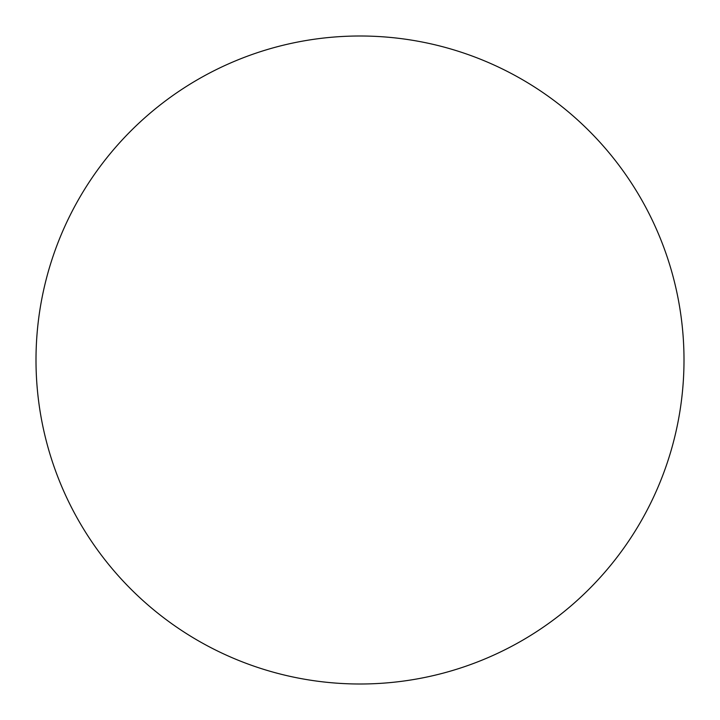 <?xml version="1.0" encoding="UTF-8"?>
<svg xmlns="http://www.w3.org/2000/svg" width="720" height="720" viewBox="0 0 720 720"><rect width="100%" height="100%" fill="white"/><g stroke="black" fill="none" stroke-linecap="round" stroke-linejoin="round"><path stroke-width="1.08" d="M684 360A324 324 0 0 0 360 36A324 324 0 0 0 36 360A324 324 0 0 0 360 684A324 324 0 0 0 684 360"/></g></svg>
